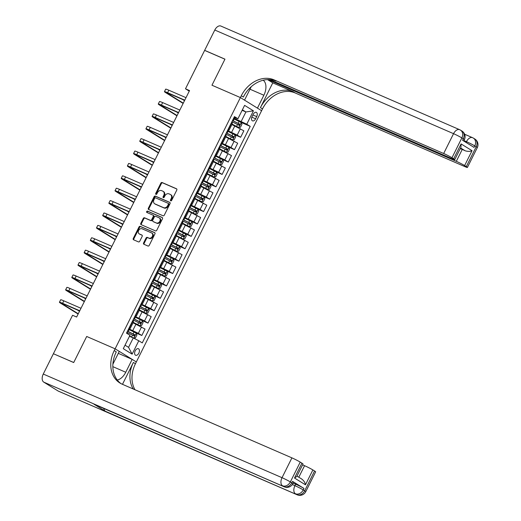 <?xml version="1.0" encoding="UTF-8"?>
<svg xmlns="http://www.w3.org/2000/svg" width="521" height="521" viewBox="0 0 521 521"><rect width="100%" height="100%" fill="white"/><g stroke="black" fill="none" stroke-linecap="round" stroke-linejoin="round"><path stroke-width="0.78" d="M170.738 200.859A0.762 0.606 -58.2 0 0 171.637 200.416L176.788 190.08A1.088 0.866 -58.2 0 0 176.482 188.765L162.129 182.532A1.088 0.866 -58.2 0 0 160.846 183.164L155.694 193.499A0.762 0.606 -58.2 0 0 156.808 193.981L157.479 192.646A3.484 2.768 -58.2 0 1 161.582 190.64L162.773 191.155A3.484 2.768 -58.2 0 1 163.06 191.305A3.484 2.768 -58.2 0 1 163.776 195.375L163.106 196.717A0.762 0.606 -58.2 0 0 164.226 197.198L164.89 195.863A3.484 2.768 -58.2 0 1 168.993 193.858L170.191 194.379A3.484 2.768 -58.2 0 1 170.471 194.522A3.484 2.768 -58.2 0 1 171.188 198.599L170.523 199.934A0.762 0.606 -58.2 0 0 170.738 200.859M138.853 353.127A3.556 2.143 113.5 0 0 138.436 348.731A3.556 2.143 113.5 0 0 135.186 350.854A3.556 2.143 113.5 0 0 135.603 355.25A3.556 2.143 113.5 0 0 138.853 353.127M143.594 242.949A1.088 0.866 -58.2 0 0 143.907 244.264L147.931 246.016A1.088 0.866 -58.2 0 0 149.214 245.391L154.939 233.909A1.088 0.866 -58.2 0 0 154.626 232.587L140.279 226.361A1.088 0.866 -58.2 0 0 138.996 226.987L133.272 238.468A1.088 0.866 -58.2 0 0 133.584 239.784L138.449 241.894A1.088 0.866 -58.2 0 0 139.732 241.269L142.181 236.358A1.088 0.866 -58.2 0 0 141.868 235.036L139.459 233.994A2.918 2.318 -58.2 0 1 139.218 233.87A2.918 2.318 -58.2 0 1 138.703 230.315A2.918 2.318 -58.2 0 1 142.051 228.784L151.5 232.887A2.918 2.318 -58.2 0 1 151.735 233.011A2.918 2.318 -58.2 0 1 152.256 236.567A2.918 2.318 -58.2 0 1 148.902 238.09L147.326 237.407A1.088 0.866 -58.2 0 0 146.049 238.038L143.594 242.949L144.167 243.3A1.088 0.866 -58.2 0 0 144.193 244.395M58.078 390.991L296.84 494.637A6.662 4.018 113.5 0 0 297.152 494.8L58.391 391.154A6.662 4.018 -66.5 0 1 58.078 390.991L43.744 382.121A6.662 4.018 -66.5 0 1 43.269 374.045L53.396 353.726L73.702 362.544L86.694 336.475L73.722 362.492L53.748 353.883M53.422 353.681L72.569 315.277L76.633 317.035L189.546 90.569L185.483 88.804L204.629 50.4L224.935 59.212L211.962 85.229L240.389 97.57L115.121 348.816L86.694 336.475L115.121 348.816L114.229 350.6A27.756 22.051 -58.2 0 0 119.928 383.013A27.756 22.051 -58.2 0 0 122.181 384.192L291.916 457.868A6.662 0.462 26.5 0 1 300.226 462.114L290.347 481.938L291.78 482.824L292.522 481.339A6.662 0.462 26.5 0 1 293.61 482.192L292.867 483.677A6.662 0.462 -153.5 0 0 291.78 482.824A6.662 5.295 -58.2 0 1 283.938 486.653L43.744 382.121M163.021 215.759A1.088 0.866 -58.2 0 0 164.304 215.134L170.028 203.652A1.088 0.866 -58.2 0 0 169.716 202.337L155.362 196.104A1.088 0.866 -58.2 0 0 154.079 196.73L148.361 208.211A1.088 0.866 -58.2 0 0 148.674 209.533L163.021 215.759M162.48 218.781L156.762 230.262A1.088 0.866 -58.2 0 1 155.479 230.888L141.126 224.655A1.088 0.866 -58.2 0 1 140.813 223.34L143.268 218.429A1.088 0.866 -58.2 0 1 144.545 217.798L150.367 220.324A1.088 0.866 -58.2 0 0 151.65 219.699L153.272 216.443A1.088 0.866 -58.2 0 0 152.959 215.121L146.902 212.49A0.762 0.606 -58.2 0 1 147.58 211.129L162.168 217.459A1.088 0.866 -58.2 0 1 162.48 218.781M253.147 114.412L252.06 116.593A3.439 2.077 113.5 0 0 252.47 120.852A3.439 2.077 113.5 0 0 255.616 118.795L256.703 116.613A3.439 2.077 113.5 0 0 256.293 112.354A3.439 2.077 113.5 0 0 253.147 114.412M269.826 79.622L452.241 158.801A6.662 0.462 -153.5 0 0 454.761 159.647L460.981 147.176L461.085 143.92L472.039 150.699L464.621 165.567L466.315 166.616L476.201 146.792L474.768 145.906L474.025 147.391L462.557 140.292L463.299 138.807L461.867 137.922L451.981 157.739A6.662 0.462 -153.5 0 0 443.671 153.5L453.55 133.676L214.789 30.029L204.655 50.348L224.961 59.16L211.962 85.229L240.389 97.57L261.601 110.699L136.333 361.945L115.121 348.816L119.276 351.388L112.894 364.192M234.027 117.472L237.934 118.742L234.463 116.6L126.492 333.153L129.963 335.303L123.288 348.679L132.119 354.15L128.557 347.351L133.246 337.94L129.469 336.292M237.934 118.742L244.603 105.366L253.434 110.83L246.765 124.206L233.708 118.117M240.402 122.09L250.23 126.356L246.765 124.206M250.23 126.356L142.259 342.916L138.788 340.767L132.119 354.15M185.483 88.804L189.26 91.142M242.135 110.322L245.912 111.963L242.395 109.788M241.223 121.38L245.912 111.963L253.434 110.83M135.395 332.698L141.816 335.485L138.345 333.342L128.7 328.731M141.816 335.485L145.027 329.044L133.063 322.786M141.569 320.311L147.99 323.098L144.519 320.949L134.874 316.338M147.99 323.098L151.201 316.657L139.237 310.399M147.749 307.924L154.17 310.711L150.699 308.562L141.054 303.951M154.17 310.711L157.381 304.264L145.418 298.005M153.923 295.531L160.344 298.318L156.873 296.175L147.228 291.565M160.344 298.318L163.555 291.877L151.591 285.619M160.103 283.144L166.518 285.931L163.053 283.782L153.408 279.171M166.518 285.931L169.735 279.49L157.772 273.232M166.277 270.757L172.698 273.545L169.227 271.395L159.582 266.785M172.698 273.545L175.909 267.097L163.946 260.839M172.458 258.364L178.872 261.151L175.408 259.009L165.763 254.398M178.872 261.151L182.09 254.71L170.126 248.452M178.631 245.977L185.053 248.764L181.582 246.615L171.937 242.005M185.053 248.764L188.263 242.324L176.3 236.065M184.812 233.59L191.227 236.378L187.762 234.229L178.117 229.618M191.227 236.378L194.444 229.93L182.48 223.672M190.986 221.197L197.407 223.984L193.936 221.842L184.291 217.231M197.407 223.984L200.618 217.544L188.654 211.285M197.166 208.81L203.581 211.598L200.116 209.449L190.465 204.838M203.581 211.598L206.791 205.157L194.828 198.898M203.34 196.424L209.761 199.211L206.29 197.062L196.645 192.451M209.761 199.211L212.972 192.763L201.008 186.505M209.52 184.03L215.935 186.818L212.47 184.675L202.819 180.064M215.935 186.818L219.146 180.377L207.182 174.118M215.694 171.643L222.115 174.431L218.644 172.282L208.999 167.671M222.115 174.431L225.326 167.99L213.363 161.731M221.874 159.257L228.289 162.044L224.818 159.895L215.173 155.284M228.289 162.044L231.5 155.597L219.536 149.338M228.048 146.863L234.47 149.651L230.998 147.508L221.353 142.897M234.47 149.651L237.68 143.21L225.717 136.951M234.222 134.477L240.643 137.264L237.172 135.115L227.527 130.504M240.643 137.264L243.854 130.823L231.891 124.565M125.04 345.176L128.557 347.351M227.853 129.859L229.071 130.224L232.281 123.783L231.259 123.028M229.071 130.224L228.048 129.469M221.672 142.246L222.89 142.611L226.107 136.17L225.079 135.414M222.89 142.611L221.868 141.855M215.499 154.633L216.716 155.004L219.927 148.557L218.905 147.801M216.716 155.004L215.694 154.249M209.325 167.026L210.543 167.391L213.753 160.95L212.731 160.194M210.543 167.391L209.514 166.635M203.144 179.413L204.362 179.778L207.573 173.337L206.55 172.581M204.362 179.778L203.34 179.022M196.971 191.8L198.188 192.171L201.399 185.723L200.377 184.968M198.188 192.171L197.159 191.415M190.79 204.193L192.008 204.558L195.219 198.117L194.196 197.361M192.008 204.558L190.986 203.802M184.616 216.58L185.834 216.944L189.045 210.504L188.022 209.748M185.834 216.944L184.805 216.189M178.436 228.966L179.654 229.338L182.864 222.89L181.842 222.135M179.654 229.338L178.631 228.582M172.262 241.36L173.48 241.724L176.691 235.284L175.668 234.528M173.48 241.724L172.458 240.969M166.082 253.747L167.3 254.111L170.517 247.67L169.488 246.915M167.3 254.111L166.277 253.356M159.908 266.133L161.126 266.505L164.336 260.057L163.314 259.302M161.126 266.505L160.103 265.749M153.728 278.527L154.945 278.891L158.163 272.45L157.134 271.695M154.945 278.891L153.923 278.136M147.554 290.913L148.772 291.278L151.982 284.837L150.96 284.082M148.772 291.278L147.749 290.523M141.373 303.3L142.591 303.671L145.808 297.224L144.779 296.469M142.591 303.671L141.569 302.909M135.2 315.693L136.417 316.058L139.628 309.617L138.606 308.862M136.417 316.058L135.395 315.303M129.019 328.08L130.243 328.445L133.454 322.004L132.432 321.249M130.243 328.445L129.215 327.689M133.246 337.94L138.788 340.767M171.031 200.891A0.762 0.606 -58.2 0 1 171.096 200.285L171.761 198.95A3.484 2.768 -58.2 0 0 171.044 194.88L170.471 194.522M163.06 191.305L163.633 191.663A3.484 2.768 -58.2 0 1 164.349 195.733L163.679 197.068A0.762 0.606 -58.2 0 0 163.62 197.674M176.769 188.993L162.702 182.891A1.088 0.866 -58.2 0 0 161.419 183.516L156.267 193.851A0.762 0.606 -58.2 0 0 156.209 194.457M170.002 202.565L155.935 196.463A1.088 0.866 -58.2 0 0 154.652 197.088L148.934 208.569A1.088 0.866 -58.2 0 0 148.96 209.657M168.374 204.239A0.762 0.606 -58.2 0 0 168.159 203.314L155.564 197.85A0.762 0.606 -58.2 0 0 154.665 198.286L153.962 199.699A3.484 2.768 -58.2 0 0 154.678 203.77A3.484 2.768 -58.2 0 0 154.958 203.919L163.568 207.658A3.484 2.768 -58.2 0 0 167.671 205.652L168.374 204.239L168.947 204.59A0.762 0.606 -58.2 0 0 168.732 203.672L168.276 203.392M154.678 203.77L155.251 204.128A3.484 2.768 -58.2 0 0 155.532 204.271L154.958 203.919M168.947 204.59L168.244 206.003A3.484 2.768 -58.2 0 1 164.141 208.009L155.532 204.271M153.128 215.225L153.532 215.479A1.088 0.866 -58.2 0 1 153.845 216.795L152.223 220.051A1.088 0.866 -58.2 0 1 150.94 220.683L145.118 218.156A1.088 0.866 -58.2 0 0 143.842 218.781L141.386 223.691A1.088 0.866 -58.2 0 0 141.412 224.785M162.454 217.693L148.153 211.487A0.762 0.606 -58.2 0 0 147.248 212.64M156.404 222.949A2.918 2.318 -58.2 0 0 159.758 221.418A2.918 2.318 -58.2 0 0 159.237 217.869A2.918 2.318 -58.2 0 0 159.003 217.745L155.675 216.3A1.088 0.866 -58.2 0 0 154.392 216.925L152.764 220.181A1.088 0.866 -58.2 0 0 153.076 221.503L156.977 223.301A2.918 2.318 -58.2 0 0 160.331 221.777A2.918 2.318 -58.2 0 0 159.81 218.221L159.237 217.869M153.48 221.751A1.088 0.866 -58.2 0 0 153.649 221.855L153.076 221.503M156.977 223.301L153.649 221.855M151.735 233.011L152.308 233.369A2.918 2.318 -58.2 0 1 152.829 236.918A2.918 2.318 -58.2 0 1 149.475 238.449L147.899 237.765A1.088 0.866 -58.2 0 0 146.622 238.39L144.167 243.3M139.218 233.87L139.791 234.222A2.918 2.318 -58.2 0 0 140.032 234.346L139.459 233.994M142.155 235.271L140.032 234.346M154.913 232.822L140.852 226.713A1.088 0.866 -58.2 0 0 139.569 227.345L133.845 238.82A1.088 0.866 -58.2 0 0 133.871 239.907M232.06 124.232L238.813 127.547L240.455 127.267L241.939 124.291L241.282 122.591L234.216 119.009A8.492 0.593 -153.5 0 0 233.447 118.638M238.813 127.547L232.105 124.141M231.917 121.706A8.492 0.593 26.5 0 1 232.685 122.083L239.224 125.353L239.816 124.167L233.278 120.892A8.492 0.593 -153.5 0 0 232.509 120.52M232.464 120.611A7.047 0.495 26.5 0 1 233.323 121.028L238.644 123.659L238.761 124.753M183.131 103.432L165.808 92.712A8.329 0.58 26.5 0 1 164.447 91.644L165.678 89.163A8.329 0.58 26.5 0 1 168.83 90.218L186.004 97.668M164.447 91.644A8.329 0.58 26.5 0 1 167.599 92.692L184.766 100.149M184.655 100.364L169.032 93.585A5.549 0.391 -153.5 0 0 166.928 92.881A5.549 0.391 -153.5 0 0 167.834 93.591L183.275 103.145M182.519 99.439L184.506 100.67M225.88 136.619L232.64 139.934L234.281 139.654L235.759 136.684L235.108 134.978L228.042 131.396A8.492 0.593 -153.5 0 0 227.273 131.025M232.64 139.934L225.925 136.528M225.736 134.099A8.492 0.593 26.5 0 1 226.505 134.47L233.043 137.746L233.636 136.554L227.097 133.285A8.492 0.593 -153.5 0 0 226.329 132.907M226.283 132.998A7.047 0.495 26.5 0 1 227.143 133.415L232.47 136.046L232.581 137.14M219.706 149.013L226.459 152.327L228.1 152.047L229.585 149.071L228.927 147.371L221.861 143.789A8.492 0.593 -153.5 0 0 221.093 143.412M226.459 152.327L219.751 148.921M219.562 146.486A8.492 0.593 26.5 0 1 220.331 146.863L226.869 150.133L227.462 148.941L220.924 145.672A8.492 0.593 -153.5 0 0 220.155 145.294M220.109 145.385A7.047 0.495 26.5 0 1 220.969 145.808L226.29 148.439L226.407 149.527M213.525 161.399L220.285 164.714L221.926 164.434L223.405 161.458L222.754 159.758L215.687 156.176A8.492 0.593 -153.5 0 0 214.919 155.805M220.285 164.714L213.571 161.308M213.382 158.872A8.492 0.593 26.5 0 1 214.151 159.25L220.689 162.519L221.282 161.334L214.743 158.058A8.492 0.593 -153.5 0 0 213.975 157.687M213.929 157.778A7.047 0.495 26.5 0 1 214.789 158.195L220.116 160.826L220.227 161.92M176.951 115.825L159.628 105.099A8.329 0.58 26.5 0 1 158.267 104.031L159.504 101.549A8.329 0.58 26.5 0 1 162.656 102.604L179.823 110.061M158.267 104.031A8.329 0.58 26.5 0 1 161.419 105.086L178.592 112.536M178.482 112.757L162.852 105.971A5.549 0.391 -153.5 0 0 160.755 105.268A5.549 0.391 -153.5 0 0 161.66 105.984L177.094 115.538M176.339 111.826L178.332 113.057M170.777 128.212L153.454 117.492A8.329 0.58 26.5 0 1 152.093 116.417L153.324 113.943A8.329 0.58 26.5 0 1 156.476 114.998L173.649 122.448M152.093 116.417A8.329 0.58 26.5 0 1 155.245 117.472L172.412 124.929M172.301 125.144L156.678 118.358A5.549 0.391 -153.5 0 0 154.574 117.655A5.549 0.391 -153.5 0 0 155.479 118.371L170.921 127.925M170.165 124.213L172.151 125.444M164.597 140.598L147.274 129.879A8.329 0.58 26.5 0 1 145.913 128.811L147.15 126.329A8.329 0.58 26.5 0 1 150.302 127.384L167.469 134.835M145.913 128.811A8.329 0.58 26.5 0 1 149.065 129.859L166.238 137.316M166.127 137.531L150.497 130.751A5.549 0.391 -153.5 0 0 148.4 130.048A5.549 0.391 -153.5 0 0 149.306 130.758L164.74 140.312M163.985 136.606L165.978 137.837M207.351 173.786L214.105 177.101L215.746 176.821L217.231 173.851L216.58 172.145L209.507 168.563A8.492 0.593 -153.5 0 0 208.739 168.192M214.105 177.101L207.397 173.695M207.208 171.266A8.492 0.593 26.5 0 1 207.977 171.637L214.515 174.913L215.108 173.721L208.569 170.452A8.492 0.593 -153.5 0 0 207.801 170.074M207.755 170.165A7.047 0.495 26.5 0 1 208.615 170.582L213.942 173.213L214.053 174.307M158.423 152.992L141.1 142.266A8.329 0.58 26.5 0 1 139.739 141.198L140.976 138.716A8.329 0.58 26.5 0 1 144.122 139.771L161.295 147.228M139.739 141.198A8.329 0.58 26.5 0 1 142.891 142.253L160.058 149.703M159.954 149.924L144.324 143.138A5.549 0.391 -153.5 0 0 142.22 142.435A5.549 0.391 -153.5 0 0 143.132 143.151L158.566 152.705M157.811 148.993L159.797 150.224M267.514 79.596L272.783 82.859L260.428 107.632L262.493 108.915L261.601 110.699L257.446 108.121L263.867 95.239A12.491 7.535 113.5 0 0 263.183 80.234M251.265 86.681A12.491 7.535 113.5 0 0 250.966 87.254L244.544 100.143L240.389 97.57L241.275 95.786A27.756 22.051 121.8 0 1 273.935 79.817L443.671 153.5M464.621 165.567A6.662 0.462 -153.5 0 0 456.311 161.321L462.244 149.429A6.662 0.462 26.5 0 1 465.136 150.771L460.59 147.957M268.002 79.583L456.311 161.321M260.428 107.632A27.756 22.051 121.8 0 1 293.082 91.67L272.783 82.859M262.493 108.915A27.756 22.051 121.8 0 1 295.147 92.946L464.882 166.629A6.662 0.462 -153.5 0 0 467.402 167.469A6.662 0.462 -153.5 0 0 466.315 166.616M214.789 30.029A6.662 4.018 -66.5 0 1 220.878 26.05L459.646 129.696A6.662 4.018 113.5 0 0 453.55 133.676A6.662 0.462 26.5 0 1 461.867 137.922A6.662 5.295 121.8 0 0 460.499 130.139A6.662 6.662 0 0 0 459.646 129.696A6.662 4.018 113.5 0 1 459.958 129.859A6.662 5.295 121.8 0 1 460.499 130.139L461.932 131.025A6.662 5.295 -58.2 0 1 463.299 138.807A6.662 0.462 26.5 0 1 464.387 139.667L463.716 141.009M204.655 50.348L204.981 50.55M454.761 159.647A6.662 0.462 -153.5 0 0 453.674 158.788L461.085 143.92M451.981 157.739L453.674 158.788M460.277 148.576L462.244 149.429M241.275 95.786L243.34 97.062A27.756 22.051 121.8 0 1 276 81.094L273.935 79.817M472.039 150.699C470.111 151.572 467.812 151.598 465.136 150.771M293.16 483.097L295.674 484.191A6.662 0.462 26.5 0 1 303.984 488.431L292.522 481.339M117.264 380.011A12.491 7.535 113.5 0 0 125.756 372.255L132.178 359.373L136.333 361.945L135.447 363.73A27.756 22.051 -58.2 0 0 134.991 389.747M122.481 384.322L133.383 362.453A27.756 22.051 -58.2 0 0 133.239 388.992M301.522 478.929C303.802 480.551 305.111 482.505 305.456 484.804L294.508 478.024L301.92 463.162L300.226 462.114M301.92 463.162A6.662 0.462 26.5 0 1 303.007 464.016L296.788 476.487L294.508 478.024M93.904 404.159L283.938 486.653A6.662 4.018 113.5 0 0 284.251 486.816L94.216 404.322A6.662 4.018 -66.5 0 1 93.904 404.159L105.372 411.258A6.662 4.018 -66.5 0 1 103.855 408.51M118.3 353.349L132.178 359.373M302.597 464.843L304.557 465.696A6.662 0.462 26.5 0 1 312.874 469.935L305.456 484.804M303.984 488.431L303.248 489.922L304.681 490.808L314.56 470.984L312.874 469.935M314.56 470.984A6.662 0.462 26.5 0 1 315.648 471.844L305.768 491.661A6.662 0.462 -153.5 0 0 304.681 490.808A6.662 5.295 -58.2 0 1 296.84 494.637L105.372 411.258M114.229 350.6L116.294 351.877A27.756 22.051 -58.2 0 0 120.983 383.612M201.171 186.179L207.931 189.494L209.572 189.214L211.051 186.238L210.399 184.538L203.333 180.956A8.492 0.593 -153.5 0 0 202.565 180.579M207.931 189.494L201.217 186.088M201.034 183.653A8.492 0.593 26.5 0 1 201.803 184.03L208.335 187.3L208.934 186.108L202.395 182.838A8.492 0.593 -153.5 0 0 201.627 182.461M201.581 182.552A7.047 0.495 26.5 0 1 202.435 182.975L207.762 185.606L207.872 186.694M194.997 198.566L201.751 201.881L203.392 201.601L204.877 198.625L204.225 196.925L197.153 193.343A8.492 0.593 -153.5 0 0 196.384 192.972M201.751 201.881L195.043 198.475M194.854 196.039A8.492 0.593 26.5 0 1 195.622 196.417L202.161 199.686L202.754 198.501L196.215 195.225A8.492 0.593 -153.5 0 0 195.447 194.854M195.401 194.945A7.047 0.495 26.5 0 1 196.261 195.362L201.588 197.993L201.699 199.087M188.817 210.953L195.577 214.268L197.218 213.988L198.696 211.018L198.045 209.312L190.979 205.73A8.492 0.593 -153.5 0 0 190.211 205.359M195.577 214.268L188.863 210.862M188.68 208.433A8.492 0.593 26.5 0 1 189.449 208.804L195.987 212.08L196.58 210.888L190.041 207.619A8.492 0.593 -153.5 0 0 189.273 207.241M189.227 207.332A7.047 0.495 26.5 0 1 190.08 207.749L195.408 210.38L195.518 211.474M182.643 223.346L189.397 226.661L191.038 226.381L192.523 223.405L191.871 221.705L184.799 218.123A8.492 0.593 -153.5 0 0 184.03 217.745M189.397 226.661L182.689 223.255M182.5 220.819A8.492 0.593 26.5 0 1 183.268 221.197L189.807 224.466L190.399 223.275L183.861 220.005A8.492 0.593 -153.5 0 0 183.092 219.628M183.047 219.719A7.047 0.495 26.5 0 1 183.906 220.142L189.234 222.767L189.344 223.861M176.463 235.733L183.223 239.048L184.864 238.768L186.342 235.792L185.691 234.092L178.625 230.51A8.492 0.593 -153.5 0 0 177.856 230.139M183.223 239.048L176.508 235.642M176.326 233.206A8.492 0.593 26.5 0 1 177.094 233.584L183.633 236.853L184.226 235.668L177.687 232.392A8.492 0.593 -153.5 0 0 176.919 232.021M176.873 232.112A7.047 0.495 26.5 0 1 177.726 232.529L183.053 235.16L183.164 236.254M152.243 165.378L134.919 154.659A8.329 0.58 26.5 0 1 133.558 153.584L134.796 151.11A8.329 0.58 26.5 0 1 137.948 152.165L155.115 159.615M133.558 153.584A8.329 0.58 26.5 0 1 136.71 154.639L153.884 162.096M153.773 162.311L138.143 155.525A5.549 0.391 -153.5 0 0 136.046 154.822A5.549 0.391 -153.5 0 0 136.951 155.538L152.386 165.092M151.631 161.38L153.623 162.611M146.069 177.765L128.746 167.046A8.329 0.58 26.5 0 1 127.384 165.978L128.622 163.496A8.329 0.58 26.5 0 1 131.767 164.551L148.941 172.002M127.384 165.978A8.329 0.58 26.5 0 1 130.537 167.026L147.704 174.483M147.599 174.698L131.969 167.918A5.549 0.391 -153.5 0 0 129.866 167.215A5.549 0.391 -153.5 0 0 130.778 167.925L146.212 177.479M145.457 173.773L147.443 175.004M139.888 190.158L122.565 179.432A8.329 0.58 26.5 0 1 121.204 178.364L122.442 175.883A8.329 0.58 26.5 0 1 125.594 176.938L142.767 184.395M121.204 178.364A8.329 0.58 26.5 0 1 124.356 179.419L141.53 186.87M141.419 187.091L125.789 180.305A5.549 0.391 -153.5 0 0 123.692 179.602A5.549 0.391 -153.5 0 0 124.597 180.318L140.032 189.865M139.276 186.16L141.269 187.391M133.715 202.545L116.391 191.826A8.329 0.58 26.5 0 1 115.03 190.751L116.268 188.276A8.329 0.58 26.5 0 1 119.42 189.331L136.587 196.782M115.03 190.751A8.329 0.58 26.5 0 1 118.182 191.806L135.349 199.256M135.245 199.478L119.615 192.692A5.549 0.391 -153.5 0 0 117.512 191.989A5.549 0.391 -153.5 0 0 118.423 192.705L133.858 202.259M133.102 198.547L135.095 199.777M127.534 214.932L110.211 204.212A8.329 0.58 26.5 0 1 108.856 203.144L110.087 200.663A8.329 0.58 26.5 0 1 113.239 201.718L130.413 209.168M108.856 203.144A8.329 0.58 26.5 0 1 112.002 204.193L129.175 211.65M129.065 211.865L113.435 205.085A5.549 0.391 -153.5 0 0 111.338 204.382A5.549 0.391 -153.5 0 0 112.243 205.092L127.678 214.645M126.922 210.94L128.915 212.171M170.289 248.12L177.042 251.435L178.683 251.155L180.168 248.185L179.517 246.479L172.444 242.897A8.492 0.593 -153.5 0 0 171.676 242.525M177.042 251.435L170.334 248.029M170.146 245.599A8.492 0.593 26.5 0 1 170.914 245.971L177.453 249.246L178.045 248.055L171.507 244.785A8.492 0.593 -153.5 0 0 170.738 244.408M170.693 244.499A7.047 0.495 26.5 0 1 171.552 244.916L176.88 247.547L176.99 248.641M121.36 227.325L104.037 216.599A8.329 0.58 26.5 0 1 102.676 215.531L103.913 213.05A8.329 0.58 26.5 0 1 107.066 214.105L124.232 221.562M102.676 215.531A8.329 0.58 26.5 0 1 105.828 216.586L122.995 224.037M122.891 224.258L107.261 217.472A5.549 0.391 -153.5 0 0 105.157 216.769A5.549 0.391 -153.5 0 0 106.069 217.485L121.504 227.032M120.748 223.327L122.741 224.558M164.115 260.513L170.868 263.828L172.51 263.541L173.994 260.572L173.337 258.872L166.271 255.29A8.492 0.593 -153.5 0 0 165.502 254.912M170.868 263.828L164.154 260.422M163.972 257.986A8.492 0.593 26.5 0 1 164.74 258.364L171.279 261.633L171.871 260.441L165.333 257.172A8.492 0.593 -153.5 0 0 164.564 256.794M164.519 256.886A7.047 0.495 26.5 0 1 165.378 257.309L170.699 259.933L170.81 261.028M115.187 239.712L97.863 228.993A8.329 0.58 26.5 0 1 96.502 227.918L97.733 225.443A8.329 0.58 26.5 0 1 100.885 226.498L118.059 233.949M96.502 227.918A8.329 0.58 26.5 0 1 99.648 228.973L116.821 236.423M116.711 236.645L101.087 229.859A5.549 0.391 -153.5 0 0 98.983 229.155A5.549 0.391 -153.5 0 0 99.889 229.872L115.323 239.426M114.568 235.713L116.561 236.944M157.935 272.9L164.688 276.215L166.329 275.935L167.814 272.958L167.163 271.259L160.09 267.677A8.492 0.593 -153.5 0 0 159.322 267.306M164.688 276.215L157.98 272.809M157.791 270.373A8.492 0.593 26.5 0 1 158.56 270.751L165.098 274.02L165.691 272.835L159.152 269.559A8.492 0.593 -153.5 0 0 158.384 269.188M158.338 269.279A7.047 0.495 26.5 0 1 159.198 269.696L164.525 272.327L164.636 273.421M109.006 252.099L91.683 241.379A8.329 0.58 26.5 0 1 90.322 240.311L91.559 237.83A8.329 0.58 26.5 0 1 94.711 238.885L111.878 246.335M90.322 240.311A8.329 0.58 26.5 0 1 93.474 241.36L110.647 248.817M110.537 249.031L94.907 242.252A5.549 0.391 -153.5 0 0 92.81 241.549A5.549 0.391 -153.5 0 0 93.715 242.258L109.149 251.812M108.394 248.107L110.387 249.338M151.761 285.287L158.514 288.601L160.155 288.321L161.64 285.352L160.982 283.645L153.916 280.064A8.492 0.593 -153.5 0 0 153.148 279.692M158.514 288.601L151.8 285.195M151.618 282.766A8.492 0.593 26.5 0 1 152.386 283.137L158.925 286.413L159.517 285.221L152.979 281.952A8.492 0.593 -153.5 0 0 152.21 281.574M152.165 281.666A7.047 0.495 26.5 0 1 153.024 282.082L158.345 284.713L158.462 285.808M102.832 264.486L85.509 253.766A8.329 0.58 26.5 0 1 84.148 252.698L85.379 250.217A8.329 0.58 26.5 0 1 88.531 251.272L105.704 258.729M84.148 252.698A8.329 0.58 26.5 0 1 87.3 253.753L104.467 261.203M104.356 261.425L88.733 254.639A5.549 0.391 -153.5 0 0 86.629 253.935A5.549 0.391 -153.5 0 0 87.535 254.652L102.976 264.199M102.22 260.493L104.207 261.724M145.58 297.68L152.334 300.995L153.982 300.708L155.46 297.738L154.809 296.039L147.743 292.457A8.492 0.593 -153.5 0 0 146.974 292.079M152.334 300.995L145.626 297.589M145.437 295.153A8.492 0.593 26.5 0 1 146.206 295.531L152.744 298.8L153.337 297.608L146.798 294.339A8.492 0.593 -153.5 0 0 146.03 293.961M145.984 294.052A7.047 0.495 26.5 0 1 146.844 294.476L152.171 297.1L152.282 298.194M96.652 276.879L79.329 266.159A8.329 0.58 26.5 0 1 77.968 265.085L79.205 262.61A8.329 0.58 26.5 0 1 82.357 263.665L99.524 271.115M77.968 265.085A8.329 0.58 26.5 0 1 81.12 266.14L98.293 273.59M98.182 273.812L82.552 267.026A5.549 0.391 -153.5 0 0 80.455 266.322A5.549 0.391 -153.5 0 0 81.361 267.039L96.795 276.592M96.04 272.88L98.033 274.111M139.407 310.067L146.16 313.382L147.801 313.101L149.286 310.125L148.628 308.425L141.562 304.844A8.492 0.593 -153.5 0 0 140.794 304.466M146.16 313.382L139.452 309.975M139.263 307.54A8.492 0.593 26.5 0 1 140.032 307.918L146.57 311.187L147.163 310.002L140.624 306.726A8.492 0.593 -153.5 0 0 139.856 306.355M139.81 306.446A7.047 0.495 26.5 0 1 140.67 306.862L145.991 309.494L146.108 310.588M90.478 289.266L73.155 278.546A8.329 0.58 26.5 0 1 71.794 277.472L73.025 274.997A8.329 0.58 26.5 0 1 76.177 276.052L93.35 283.502M71.794 277.472A8.329 0.58 26.5 0 1 74.946 278.527L92.113 285.983M92.002 286.198L76.379 279.419A5.549 0.391 -153.5 0 0 74.275 278.715A5.549 0.391 -153.5 0 0 75.18 279.425L90.621 288.979M89.866 285.267L91.852 286.504M133.226 322.453L139.986 325.768L141.627 325.488L143.106 322.519L142.454 320.812L135.388 317.23A8.492 0.593 -153.5 0 0 134.62 316.859M139.986 325.768L133.272 322.362M133.083 319.933A8.492 0.593 26.5 0 1 133.851 320.304L140.39 323.58L140.983 322.388L134.444 319.119A8.492 0.593 -153.5 0 0 133.676 318.741M133.63 318.832A7.047 0.495 26.5 0 1 134.49 319.249L139.817 321.88L139.928 322.974M129.573 336.084L133.806 338.162L135.447 337.875L136.932 334.905L136.274 333.206L129.208 329.624A8.492 0.593 -153.5 0 0 128.44 329.246M133.806 338.162L129.618 335.993M126.909 332.32A8.492 0.593 26.5 0 1 127.678 332.698L134.216 335.967L134.809 334.775L128.27 331.506A8.492 0.593 -153.5 0 0 127.502 331.128M127.456 331.219A7.047 0.495 26.5 0 1 128.316 331.643L133.636 334.267L133.754 335.361M84.298 301.652L66.975 290.933A8.329 0.58 26.5 0 1 65.613 289.865L66.851 287.384A8.329 0.58 26.5 0 1 70.003 288.439L87.17 295.895M65.613 289.865A8.329 0.58 26.5 0 1 68.765 290.92L85.939 298.37M85.828 298.592L70.198 291.806A5.549 0.391 -153.5 0 0 68.101 291.102A5.549 0.391 -153.5 0 0 69.006 291.819L84.441 301.366M83.686 297.66L85.678 298.891M78.124 314.046L60.801 303.326A8.329 0.58 26.5 0 1 59.44 302.252L60.67 299.777A8.329 0.58 26.5 0 1 63.822 300.832L80.996 308.282M59.44 302.252A8.329 0.58 26.5 0 1 62.592 303.307L79.759 310.757M79.654 310.978L64.024 304.192A5.549 0.391 -153.5 0 0 61.921 303.489A5.549 0.391 -153.5 0 0 62.826 304.205L78.267 313.759M77.512 310.047L79.498 311.278M132.803 330.509L136.014 324.069M138.977 318.123L142.194 311.682M145.157 305.729L148.368 299.288M151.331 293.343L154.548 286.902M157.511 280.956L160.722 274.515M163.685 268.562L166.896 262.122M169.866 256.176L173.076 249.735M176.039 243.789L179.25 237.348M182.22 231.396L185.43 224.955M188.394 219.009L191.604 212.568M194.574 206.622L197.785 200.181M200.748 194.229L203.958 187.788M206.928 181.842L210.139 175.401M213.102 169.455L216.313 163.014M219.276 157.062L222.493 150.621M225.456 144.675L228.667 138.234M231.63 132.288L234.847 125.848M228.348 129.651L231.558 123.21M237.172 135.115L240.389 128.674M230.998 147.508L234.209 141.061M222.167 142.044L225.378 135.597M224.818 159.895L228.035 153.454M215.994 154.431L219.204 147.99M218.644 172.282L221.855 165.841M209.813 166.818L213.024 160.377M212.47 184.675L215.681 178.228M203.639 179.211L206.85 172.764M206.29 197.062L209.501 190.621M197.459 191.598L200.67 185.157M200.116 209.449L203.327 203.008M191.285 203.985L194.496 197.544M193.936 221.842L197.146 215.394M185.105 216.378L188.315 209.93M187.762 234.229L190.973 227.788M178.931 228.765L182.142 222.324M181.582 246.615L184.792 240.174M172.751 241.151L175.968 234.71M175.408 259.009L178.618 252.561M166.577 253.545L169.787 247.097M169.227 271.395L172.438 264.955M160.396 265.931L163.614 259.491M163.053 283.782L166.264 277.341M154.223 278.318L157.433 271.877M156.873 296.175L160.09 289.728M148.042 290.705L151.259 284.264M150.699 308.562L153.91 302.121M141.868 303.098L145.079 296.657M144.519 320.949L147.736 314.508M135.694 315.485L138.905 309.044M138.345 333.342L141.556 326.895M129.514 327.872L132.725 321.431M252.88 114.952L256.703 116.613M251.819 117.147L255.616 118.795M171.761 198.95L171.188 198.599M163.679 197.068L163.106 196.717M164.349 195.733L163.776 195.375M156.267 193.851L155.694 193.499M161.419 183.516L160.846 183.164M162.702 182.891L162.129 182.532M171.096 200.285L170.523 199.934M148.934 208.569L148.361 208.211M154.652 197.088L154.079 196.73M155.935 196.463L155.362 196.104M164.141 208.009L163.568 207.658M168.244 206.003L167.671 205.652M141.386 223.691L140.813 223.34M143.842 218.781L143.268 218.429M145.118 218.156L144.545 217.798M150.94 220.683L150.367 220.324M152.223 220.051L151.65 219.699M153.845 216.795L153.272 216.443M148.153 211.487L147.58 211.129M146.622 238.39L146.049 238.038M147.899 237.765L147.326 237.407M149.475 238.449L148.902 238.09M133.845 238.82L133.272 238.468M139.569 227.345L138.996 226.987M140.852 226.713L140.279 226.361M238.852 127.541L241.301 122.637M233.278 120.892L234.216 119.009M231.982 123.49L232.685 122.083M238.13 123.288L239.074 121.4M236.599 126.356L237.537 124.473M238.644 123.659L239.816 124.167M168.83 90.218L167.599 92.692M168.049 93.174L167.834 93.591M232.679 139.928L235.127 135.024M227.097 133.285L228.042 131.396M225.808 135.877L226.505 134.47M231.956 135.675L232.894 133.793M230.425 138.749L231.363 136.867M232.47 136.046L233.636 136.554M226.498 152.321L228.947 147.41M220.924 145.672L221.861 143.789M219.628 148.264L220.331 146.863M225.782 148.062L226.72 146.18M224.245 151.136L225.183 149.253M226.29 148.439L227.462 148.941M220.324 164.708L222.773 159.804M214.743 158.058L215.687 156.176M213.454 160.657L214.151 159.25M219.601 160.455L220.539 158.566M218.071 163.522L219.009 161.64M220.116 160.826L221.282 161.334M162.656 102.604L161.419 105.086M161.868 105.561L161.66 105.984M156.476 114.998L155.245 117.472M155.694 117.954L155.479 118.371M150.302 127.384L149.065 129.859M149.514 130.341L149.306 130.758M214.151 177.094L216.593 172.19M208.569 170.452L209.507 168.563M207.273 173.044L207.977 171.637M213.428 172.842L214.365 170.96M211.891 175.916L212.835 174.027M213.942 173.213L215.108 173.721M144.122 139.771L142.891 142.253M143.34 142.728L143.132 143.151M293.082 91.67L295.147 92.946M466.054 142.461L466.451 141.66L463.937 140.566M466.451 141.66A6.662 0.462 26.5 0 1 474.768 145.906A6.662 5.295 121.8 0 0 473.4 138.124A6.662 6.662 0 0 0 472.547 137.681A6.662 4.018 113.5 0 0 466.451 141.66M467.402 167.469L477.288 147.645A6.662 0.462 26.5 0 0 476.201 146.792A6.662 5.295 -58.2 0 0 474.833 139.009L473.4 138.124A6.662 5.295 121.8 0 0 472.86 137.844A6.662 4.018 113.5 0 0 472.547 137.681L464.615 134.236M249.989 89.215L263.867 95.239M133.383 362.453L135.447 363.73M43.269 374.045L282.03 477.692L291.916 457.868M292.346 484.55L294.932 485.676L295.674 484.191M298.807 477.223L304.557 465.696M282.03 477.692A6.662 4.018 113.5 0 0 282.506 485.767A6.662 5.295 121.8 0 0 290.347 481.938A6.662 0.462 -153.5 0 0 282.03 477.692M294.932 485.676A6.662 4.018 113.5 0 0 295.407 493.752A6.662 5.295 121.8 0 0 303.248 489.922A6.662 0.462 -153.5 0 0 294.932 485.676M112.836 366.647L125.756 372.255M207.97 189.488L210.419 184.577M202.395 182.838L203.333 180.956M201.099 185.43L201.803 184.03M207.247 185.229L208.185 183.346M205.717 188.302L206.655 186.42M207.762 185.606L208.934 186.108M201.796 201.874L204.239 196.971M196.215 195.225L197.153 193.343M194.919 197.824L195.622 196.417M201.073 197.622L202.011 195.733M199.536 200.689L200.481 198.807M201.588 197.993L202.754 198.501M195.616 214.261L198.065 209.357M190.041 207.619L190.979 205.73M188.745 210.21L189.449 208.804M194.893 210.009L195.831 208.126M193.363 213.082L194.3 211.194M195.408 210.38L196.58 210.888M189.442 226.655L191.884 221.744M183.861 220.005L184.799 218.123M182.565 222.597L183.268 221.197M188.719 222.395L189.657 220.513M187.182 225.469L188.127 223.587M189.234 222.767L190.399 223.275M183.262 239.041L185.71 234.137M177.687 232.392L178.625 230.51M176.391 234.991L177.094 233.584M182.539 234.789L183.477 232.9M181.008 237.856L181.946 235.974M183.053 235.16L184.226 235.668M137.948 152.165L136.71 154.639M137.16 155.121L136.951 155.538M131.767 164.551L130.537 167.026M130.986 167.508L130.778 167.925M125.594 176.938L124.356 179.419M124.806 179.895L124.597 180.318M119.42 189.331L118.182 191.806M118.632 192.288L118.423 192.705M113.239 201.718L112.002 204.193M112.451 204.675L112.243 205.092M177.088 251.428L179.53 246.524M171.507 244.785L172.444 242.897M170.217 247.377L170.914 245.971M176.365 247.175L177.303 245.293M174.835 250.249L175.772 248.361M176.88 247.547L178.045 248.055M107.066 214.105L105.828 216.586M106.277 217.062L106.069 217.485M170.908 263.821L173.356 258.911M165.333 257.172L166.271 255.29M164.037 259.764L164.74 258.364M170.185 259.562L171.122 257.68M168.654 262.636L169.592 260.754M170.699 259.933L171.871 260.441M100.885 226.498L99.648 228.973M100.097 229.455L99.889 229.872M164.734 276.208L167.176 271.304M159.152 269.559L160.09 267.677M157.863 272.157L158.56 270.751M164.011 271.949L164.949 270.067M162.48 275.023L163.418 273.141M164.525 272.327L165.691 272.835M94.711 238.885L93.474 241.36M93.923 241.842L93.715 242.258M158.553 288.595L161.002 283.691M152.979 281.952L153.916 280.064M151.683 284.544L152.386 283.137M157.83 284.342L158.775 282.46M156.3 287.416L157.238 285.528M158.345 284.713L159.517 285.221M88.531 251.272L87.3 253.753M87.743 254.228L87.535 254.652M152.379 300.988L154.822 296.078M146.798 294.339L147.743 292.457M145.509 296.931L146.206 295.531M151.657 296.729L152.594 294.847M150.126 299.803L151.064 297.921M152.171 297.1L153.337 297.608M82.357 263.665L81.12 266.14M81.569 266.622L81.361 267.039M146.199 313.375L148.648 308.471M140.624 306.726L141.562 304.844M139.328 309.324L140.032 307.918M145.476 309.116L146.421 307.234M143.946 312.19L144.884 310.308M145.991 309.494L147.163 310.002M76.177 276.052L74.946 278.527M75.395 279.009L75.18 279.425M140.025 325.762L142.474 320.858M134.444 319.119L135.388 317.23M133.155 321.711L133.851 320.304M139.302 321.509L140.24 319.627M137.772 324.583L138.71 322.694M139.817 321.88L140.983 322.388M133.845 338.155L136.294 333.245M128.27 331.506L129.208 329.624M127.222 333.609L127.678 332.698M133.129 333.896L134.066 332.014M131.592 336.97L132.529 335.088M133.636 334.267L134.809 334.775M70.003 288.439L68.765 290.92M69.215 291.395L69.006 291.819M63.822 300.832L62.592 303.307M63.041 303.789L62.826 304.205M168.791 203.704L168.218 203.346M153.623 215.525L153.05 215.166M153.565 221.809L152.992 221.458M477.288 147.645A6.662 6.662 0 0 0 474.833 139.009M464.387 139.667A6.662 6.662 0 0 0 461.932 131.025M284.251 486.816A6.662 6.662 0 0 0 292.867 483.677M297.152 494.8A6.662 6.662 0 0 0 305.768 491.661M296.983 476.096L301.92 479.144"/></g></svg>
